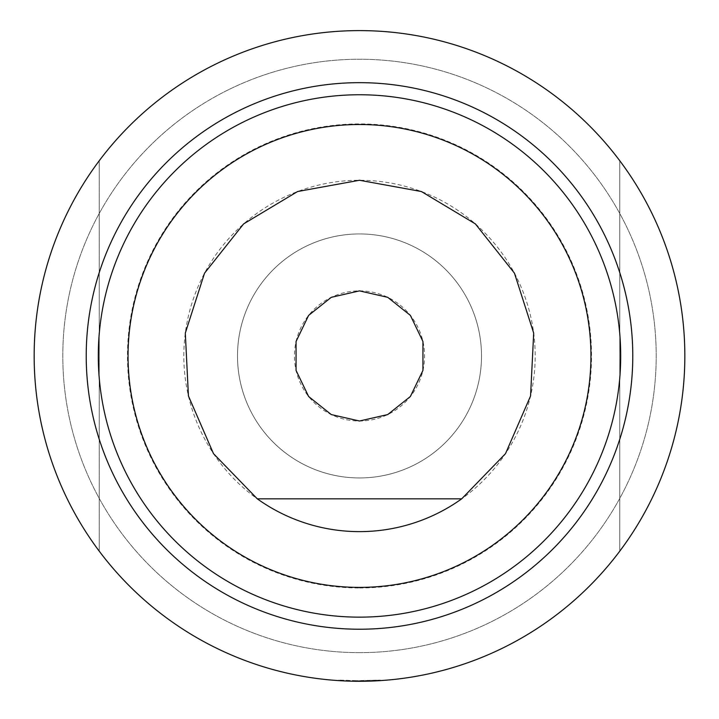 <?xml version="1.0" encoding="UTF-8"?>
<svg xmlns="http://www.w3.org/2000/svg" width="719" height="719" viewBox="0 0 719 719"><rect width="100%" height="100%" fill="white"/><g stroke="black" fill="none" stroke-linecap="round" stroke-linejoin="round"><path stroke-width="0.54" stroke-dasharray="3.6 2.7" d="M359.5 290.88A65.07 65.07 0 0 1 415.852 388.476A65.07 65.07 0 0 1 303.148 388.476A65.07 65.07 0 0 1 359.5 290.88M481.496 355.941A121.996 121.996 0 0 0 359.5 233.945A121.996 121.996 0 0 0 237.504 355.941A121.996 121.996 0 0 0 359.5 477.946A121.996 121.996 0 0 0 481.496 355.941M354.305 680.713L380.27 680.093L359.5 680.758L338.73 680.093L354.305 680.713L354.296 681.235A325.33 325.33 0 0 1 338.694 680.614L359.5 681.279A325.33 325.33 0 0 1 354.296 681.235L354.305 680.713M364.704 681.235A325.33 325.33 0 0 1 359.5 681.279L380.306 680.614A325.33 325.33 0 0 1 364.704 681.235L364.695 680.713L364.704 681.235M380.27 680.093L380.306 680.614M359.5 680.758L359.5 681.279A325.33 325.33 0 0 0 641.249 193.276A325.33 325.33 0 0 0 77.751 193.276A325.33 325.33 0 0 0 359.5 681.279A325.33 325.33 0 0 0 641.249 193.276A325.33 325.33 0 0 0 77.751 193.276A325.33 325.33 0 0 0 359.5 681.279M338.73 680.093L338.694 680.614M619.769 551.14L619.769 160.75L619.769 551.14A325.33 325.33 0 0 0 619.769 160.75A325.33 325.33 0 0 1 619.769 551.14M99.231 551.14A325.33 325.33 0 0 1 99.231 160.75L99.231 551.14L99.231 160.75A325.33 325.33 0 0 0 99.231 551.14M359.5 531.629A175.679 175.679 0 0 0 511.64 268.106A175.679 175.679 0 0 0 207.36 268.106A175.679 175.679 0 0 0 359.5 531.629M359.5 587.971A232.03 232.03 0 0 0 560.443 239.93A232.03 232.03 0 0 0 158.557 239.93A232.03 232.03 0 0 0 359.5 587.971M359.5 477.946A121.996 121.996 0 0 0 465.157 294.943A121.996 121.996 0 0 0 253.843 294.943A121.996 121.996 0 0 0 359.5 477.946M359.5 617.118A261.177 261.177 0 0 0 585.688 225.353A261.177 261.177 0 0 0 133.312 225.353A261.177 261.177 0 0 0 359.5 617.118M359.5 629.224A273.283 273.283 0 0 0 596.168 219.304A273.283 273.283 0 0 0 122.832 219.304A273.283 273.283 0 0 0 359.5 629.224M359.5 652.645A296.704 296.704 0 0 0 616.453 207.593A296.704 296.704 0 0 0 102.547 207.593A296.704 296.704 0 0 0 359.5 652.645A296.704 296.704 0 0 0 616.453 207.593A296.704 296.704 0 0 0 102.547 207.593A296.704 296.704 0 0 0 359.5 652.645"/><path stroke-width="1.08" d="M257.294 498.833L213.498 453.653L188.432 395.944L185.313 333.095L204.538 273.184L243.633 223.888L297.594 191.533L359.5 180.262L421.406 191.533L475.367 223.888L514.462 273.184L533.687 333.095L530.568 395.944L505.502 453.653L461.706 498.833L257.294 498.833A175.679 175.679 0 0 0 461.706 498.833M359.5 290.88L331.27 297.324L308.631 315.38L296.066 341.471L296.066 370.42L308.631 396.511L331.27 414.566L359.5 421.01L387.73 414.566L410.369 396.511L422.934 370.42L422.934 341.471L410.369 315.38L387.73 297.324L359.5 290.88M359.5 681.279A325.33 325.33 0 0 0 641.249 193.276A325.33 325.33 0 0 0 77.751 193.276A325.33 325.33 0 0 0 359.5 681.279A325.33 325.33 0 0 0 641.249 193.276A325.33 325.33 0 0 0 77.751 193.276A325.33 325.33 0 0 0 359.5 681.279M359.5 587.396A231.455 231.455 0 0 0 559.939 240.218A231.455 231.455 0 0 0 159.061 240.218A231.455 231.455 0 0 0 359.5 587.396M359.5 629.224A273.283 273.283 0 0 0 596.168 219.304A273.283 273.283 0 0 0 122.832 219.304A273.283 273.283 0 0 0 359.5 629.224M359.5 617.145A261.195 261.195 0 0 0 585.697 225.344A261.195 261.195 0 0 0 133.303 225.344A261.195 261.195 0 0 0 359.5 617.145"/></g></svg>
